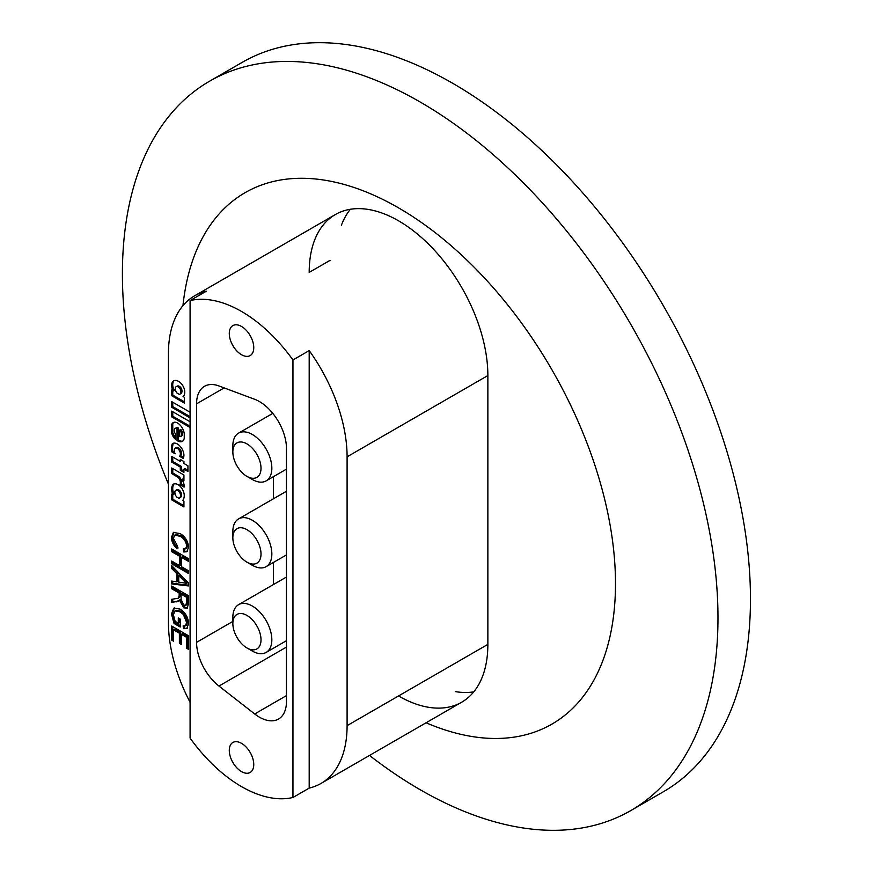 <?xml version="1.0" encoding="UTF-8"?>
<svg xmlns="http://www.w3.org/2000/svg" width="873" height="873" viewBox="0 0 873 873"><rect width="100%" height="100%" fill="white"/><g stroke="black" fill="none" stroke-linecap="round" stroke-linejoin="round"><path stroke-width="1.31" d="M398.535 695.956A126.334 72.939 -120 0 0 461.697 702.208A126.334 72.939 -120 0 0 487.865 644.372L487.865 375.543A126.334 72.939 -120 0 0 432.724 248.401A126.334 72.939 -120 0 0 335.363 214.551A126.334 72.939 -120 0 0 309.195 272.387L330.016 260.372M455.422 691.623A126.334 72.939 -120 0 0 473.766 691.853M182.959 305.659A306.827 177.143 60 0 1 398.535 207.861A306.827 177.143 60 0 1 615.05 567.45A306.827 177.143 60 0 1 426.079 722.779M168.424 484.155A421.135 243.141 60 0 1 209.629 81.167A421.135 243.141 60 0 1 420.186 102.021A421.135 243.141 60 0 1 695.312 473.133A421.135 243.141 60 0 1 630.753 810.591A421.135 243.141 60 0 1 420.186 789.727A421.135 243.141 60 0 1 369.497 755.44M209.629 81.167L242.116 62.409A421.135 243.141 60 0 1 452.672 83.273A421.135 243.141 60 0 1 727.798 454.375A421.135 243.141 60 0 1 663.24 791.833L630.753 810.591M350.368 209.28A126.334 72.939 -120 0 0 341.387 225.289M174.153 483.904A11.862 6.853 -120 0 0 172.734 488.476A11.862 6.853 -120 0 0 173.945 494.194L172.865 494.816L171.686 494.14L171.686 499.869L183.93 506.929L183.93 501.2L182.653 500.469A12.2 7.039 -120 0 0 184.225 494.969A8.795 5.074 -120 0 0 174.927 483.828A11.185 6.46 -120 0 0 173.531 484.079A11.862 6.853 -120 0 0 171.654 489.098A11.862 6.853 -120 0 0 172.865 494.816M173.301 443.266A9.265 5.347 -120 0 0 173.269 443.298A22.174 12.8 -120 0 0 172.57 448.253A22.174 12.8 -120 0 0 172.756 451.145L171.675 451.767L175.178 453.796A5.336 3.088 60 0 1 174.327 450.544A5.336 3.088 60 0 1 174.338 450.293A4.19 2.423 60 0 1 174.327 450.031A4.19 2.423 60 0 1 175.2 448.111A4.19 2.423 60 0 1 177.339 448.351A4.365 2.521 60 0 1 180.329 454.189A6.657 3.841 60 0 1 179.576 456.328L183.21 458.434A14.241 8.217 -120 0 0 183.908 455.837A9.265 5.347 -120 0 0 180.078 446.223A9.265 5.347 -120 0 0 172.734 443.528A9.265 5.347 -120 0 0 172.188 443.921A22.174 12.8 -120 0 0 171.49 448.875A22.174 12.8 -120 0 0 171.675 451.767M175.2 448.111L176.281 447.489A4.19 2.423 60 0 1 178.43 447.729A4.365 2.521 60 0 1 181.42 453.567A6.657 3.841 60 0 1 180.656 455.706L183.592 457.397M175.157 428.403L176.237 427.781A4.605 2.663 60 0 1 178.114 427.792L177.033 428.414L177.033 440.505A9.417 5.434 -120 0 0 182.359 441.367A9.417 5.434 -120 0 0 184.247 438.05L184.247 433.728A9.559 5.522 -120 0 0 176.39 422.477A9.057 5.227 -120 0 0 173.192 422.63A9.057 5.227 -120 0 0 171.686 424.518L171.675 432.943A7.65 4.42 -120 0 0 175.331 439.217L175.331 433.75A3.612 2.084 60 0 1 174.251 431.175A4.605 2.663 60 0 1 174.196 430.509A4.605 2.663 60 0 1 175.157 428.403A4.605 2.663 60 0 1 177.033 428.414M175.255 388.583A4.714 2.728 -120 0 0 175.255 388.671A4.714 2.728 -120 0 0 176.99 393.046L179.303 394.378A5.074 2.935 -120 0 0 179.86 394.181A5.074 2.935 -120 0 0 180.864 392.523A9.93 5.729 -120 0 0 180.864 390.94A3.612 2.084 -120 0 0 178.256 386.946A4.223 2.433 -120 0 0 176.128 386.728A4.223 2.433 -120 0 0 175.255 388.583M174.229 380.606A9.701 5.598 -120 0 0 172.734 384.687A9.701 5.598 -120 0 0 172.756 385.397L171.675 386.03A6.678 3.852 -120 0 0 173.378 390.973L171.686 389.991L171.675 395.72L184.356 403.042L184.454 397.335L183.079 396.538A7.453 4.3 -120 0 0 183.101 396.528A7.453 4.3 -120 0 0 184.618 393.679A9.417 5.445 -120 0 0 184.028 388.223A8.73 5.042 -120 0 0 178.103 381.13A9.701 5.598 -120 0 0 173.662 380.868A9.701 5.598 -120 0 0 171.643 385.309A9.701 5.598 -120 0 0 171.675 386.03M253.759 347.661A17.307 9.996 -120 0 0 246.208 330.245A17.307 9.996 -120 0 0 232.862 325.607A17.307 9.996 -120 0 0 229.283 333.53A17.307 9.996 -120 0 0 236.834 350.946A17.307 9.996 -120 0 0 250.169 355.584A17.307 9.996 -120 0 0 253.759 347.661M253.759 764.541A17.307 9.996 -120 0 0 246.208 747.113A17.307 9.996 -120 0 0 232.862 742.476A17.307 9.996 -120 0 0 229.283 750.409A17.307 9.996 -120 0 0 236.834 767.825A17.307 9.996 -120 0 0 250.169 772.463A17.307 9.996 -120 0 0 253.759 764.541M176.804 573.626L171.675 568.476L171.675 565.584L188.361 582.869L188.361 585.936L171.675 583.95L171.675 581.069L176.804 581.844L176.804 573.626L177.896 573.004L172.756 567.843L171.675 568.476M183.93 475.032L171.697 467.972L171.697 473.57L177.83 477.193A4.43 2.554 60 0 1 180.296 481.798A14.35 8.283 60 0 1 180.351 483.009A4.376 2.532 60 0 1 179.86 484.711L184.072 487.145L184.072 484.962A7.802 4.507 -120 0 0 181.879 479.517L183.93 480.707L183.93 475.032M171.686 456.404L171.686 462.09L180.285 467.055L180.285 470.252L183.93 472.358L183.93 469.161L187.924 471.464L187.924 465.778L183.93 463.476L183.93 461.566L180.285 459.438L180.285 461.37L171.686 456.404M190.085 421.757L171.686 411.128L171.675 416.858L190.085 427.486M190.085 412.242L171.665 401.613L171.665 407.244L190.085 417.872M309.195 350.597L309.195 788.112A126.334 72.939 -120 0 0 320.926 783.485A126.334 72.939 -120 0 0 347.094 725.649L347.094 456.819A126.334 72.939 -120 0 0 309.195 350.597L292.957 359.971A126.334 72.939 -120 0 0 190.085 300.574L206.323 291.2A126.334 72.939 -120 0 0 194.592 295.827A126.334 72.939 -120 0 0 168.424 353.663L168.424 622.493A126.334 72.939 -120 0 0 190.085 702.329M180.154 536.306L174.764 535.138L173.389 538.368L177.568 546.182L177.012 548.582C173.476 545.472 171.632 541.784 171.457 537.506L173.345 532.465L180.144 533.589C185.272 536.677 188.077 541.26 188.579 547.338L186.746 551.758L183.723 551.965L183.221 548.953L185.567 548.822L186.647 546.094C186.156 541.642 183.985 538.379 180.154 536.306L181.235 535.684L175.844 534.516L174.764 535.138M179.587 556.243L171.675 551.671L171.675 548.953L188.361 558.589L188.361 561.306L181.519 557.356L181.519 566.741L188.361 570.691L188.361 573.408L171.675 563.772L171.675 561.055L179.587 565.628L179.587 556.243L180.678 555.621L172.756 551.049L171.675 551.671M178.55 601.191L171.675 602.414L171.675 599.293L178.288 598.245L179.161 595.833L179.161 593.051L171.675 588.729L171.675 586.012L188.361 595.648L188.361 604.007L187.182 608.295L183.865 607.87L179.38 600.166L178.354 601.311M175.146 621.358L178.31 623.191L178.31 617.997L180.231 619.11L180.231 627.021L174.054 623.453L171.457 613.992L173.782 608.154L179.936 609.059C185.349 612.442 188.23 617.298 188.579 623.66L186.767 628.604L183.657 628.68L183.112 625.876L185.392 625.832L186.647 622.493L183.352 614.472L180.024 611.831L174.971 610.893L173.389 614.876L175.146 621.358M173.596 641.219L171.675 640.105L171.675 626.028L188.361 635.664L188.361 649.25L186.44 648.137L186.44 637.268L181.3 634.3L181.3 644.427L179.38 643.325L179.38 633.198L173.596 629.859L173.596 641.219M190.085 300.574L190.085 738.1A126.334 72.939 -120 0 0 292.957 797.486L309.195 788.112M286.453 647.079L218.948 686.058L254.687 713.961A38.281 22.109 60 0 0 278.531 719.046A38.281 22.109 60 0 0 286.453 701.521L286.453 448.427A38.281 22.109 60 0 0 254.687 399.299L218.948 385.953A38.281 22.109 60 0 0 204.511 386.292A38.281 22.109 60 0 0 196.578 403.817L196.578 642.353L232.851 621.412M218.948 686.058A38.281 22.109 60 0 1 196.578 642.353M292.957 359.971L292.957 797.486M273.467 476.647L273.467 498.756M273.467 562.419L273.467 584.539M172.756 385.397A6.678 3.852 -120 0 0 174.458 390.351L173.378 390.973M172.767 390.613L172.756 395.098L184.378 401.809M172.756 395.098L171.675 395.72M179.86 394.181L180.94 393.559A5.074 2.935 -120 0 0 181.944 391.901A9.93 5.729 -120 0 0 181.944 390.307A3.612 2.084 -120 0 0 179.336 386.313A4.223 2.433 -120 0 0 177.208 386.106L176.128 386.728M181.944 391.901L180.864 392.523M181.944 390.307L180.864 390.94M179.336 386.313L178.256 386.946M172.756 402.235L172.756 406.622L171.665 407.244M172.756 406.622L190.085 416.628M172.767 411.75L172.767 416.235L190.085 426.231M172.767 416.235L171.675 416.858M173.76 422.379A9.057 5.227 -120 0 0 172.767 423.885L172.756 432.321L171.675 432.943M172.756 432.321A7.65 4.42 -120 0 0 175.331 437.449M172.767 423.885L171.686 424.518M178.114 427.792L178.114 439.883L177.033 440.505M178.114 439.883A9.417 5.434 -120 0 0 182.872 440.996M180.635 436.478L181.715 435.856A4.147 2.39 -120 0 0 182.577 433.957L182.577 433.346A3.525 2.041 -120 0 0 180.733 429.505L179.652 430.127L179.663 436.664A4.147 2.39 -120 0 0 180.635 436.478A4.147 2.39 -120 0 0 181.497 434.59L181.497 433.979A3.525 2.041 -120 0 0 179.652 430.127M172.767 457.037L172.767 461.468L171.686 462.09M181.366 460.071L180.285 461.37M183.93 469.161L185.011 468.528L187.924 470.22M172.767 461.468L181.366 466.433L181.366 469.63L183.93 471.104M181.366 469.63L180.285 470.252M181.366 466.433L180.285 467.055M172.756 451.145L174.567 452.181M173.269 443.298L172.188 443.921M180.656 455.706L179.576 456.328M181.42 453.567L180.329 454.189M181.879 479.517L182.959 478.895L183.93 479.452M172.778 468.594L172.778 472.948L178.91 476.56A4.43 2.554 60 0 1 181.388 481.176A14.35 8.283 60 0 1 181.431 482.376A4.376 2.532 60 0 1 180.94 484.089L184.072 485.901M180.94 484.089L179.86 484.711M181.431 482.376L180.351 483.009M178.747 476.429L177.656 477.051M172.778 472.948L171.697 473.57M172.767 494.762L172.767 499.236L183.93 505.685M172.767 499.236L171.686 499.869M180.002 497.686A6.013 3.47 -120 0 0 180.362 497.523A6.013 3.47 -120 0 0 181.606 494.849A4.027 2.324 -120 0 0 178.605 489.775A4.147 2.39 -120 0 0 176.815 489.72L175.735 490.342A4.147 2.39 -120 0 0 174.873 492.186A5.784 3.339 -120 0 0 176.597 496.966L178.921 498.308A6.013 3.47 -120 0 0 179.281 498.145A6.013 3.47 -120 0 0 180.525 495.471A4.027 2.324 -120 0 0 177.514 490.408A4.147 2.39 -120 0 0 175.735 490.342M178.605 489.775L177.514 490.408M178.103 547.96C174.567 544.85 172.712 541.162 172.548 536.884L171.457 537.506M172.548 536.884L173.934 532.192M187.28 551.365L183.723 551.965M184.803 551.332L184.432 549.095M185.567 548.822L186.647 548.2L187.728 545.461L186.647 546.094M187.728 545.461C187.237 541.02 185.076 537.757 181.235 535.684M172.756 551.049L172.756 549.586M188.361 560.051L182.599 556.734L181.519 557.356M188.361 572.164L172.756 563.15L171.675 563.772M172.756 563.15L172.756 561.688M180.678 555.621L180.678 565.006L179.587 565.628M172.756 567.843L172.756 566.708M188.361 585.183L172.756 583.328L171.675 583.95M172.756 583.328L172.756 581.232M177.896 573.004L177.896 581.222L176.804 581.844M186.44 583.295L187.52 582.662L179.816 574.936L178.736 575.558L178.736 582.138L186.44 583.295L178.736 575.558M184.432 579.574L183.352 580.196M178.288 598.245L180.165 596.499L180.242 592.429L172.756 588.107L171.675 588.729M172.756 588.107L172.756 586.634M187.651 607.892L184.945 607.248L183.865 607.87M184.945 607.248L180.46 599.544L179.38 600.166M179.642 600.569L171.675 602.414M172.756 601.781L172.756 599.184M180.165 596.499L179.085 597.132M180.242 592.429L179.161 593.051M185.665 605.349L186.746 604.727L187.52 602.37L187.52 596.619L182.173 593.542L181.093 594.164L181.093 599.325L183.81 605.12L185.665 605.349L186.44 602.992L186.44 597.252L181.093 594.164M187.52 596.619L186.44 597.252M179.391 618.63L179.391 622.558L178.31 623.191M180.231 625.766L175.146 622.831L174.054 623.453M175.146 622.831L172.548 613.37L171.457 613.992M172.548 613.37L174.36 607.892M187.269 628.222L183.657 628.68M184.738 628.058L184.356 626.061M185.392 625.832L186.473 625.199L187.728 621.871L186.647 622.493M187.728 621.871L184.432 613.839L183.352 614.472M184.432 613.839L181.104 611.198L180.024 611.831M181.104 611.198L176.051 610.271L174.971 610.893M173.596 639.974L172.756 639.483L171.675 640.105M172.756 639.483L172.756 626.65M188.361 647.995L186.44 648.137M187.52 647.515L187.52 636.646L186.44 637.268M187.52 636.646L182.381 633.678L181.3 634.3M181.3 643.183L180.46 642.692L179.38 643.325M180.46 642.692L180.46 632.565L179.38 633.198M180.46 632.565L174.687 629.237L173.596 629.859M233.604 629.204A19.904 11.491 -120 0 0 246.928 647.941A19.904 11.491 -120 0 0 260.263 634.158A19.904 11.491 -120 0 0 244.647 614.319A19.904 11.491 -120 0 0 232.851 623.551A19.904 11.491 -120 0 0 233.604 629.204M232.851 623.551L232.851 617.298A27.565 15.91 60 0 1 238.569 604.683A27.565 15.91 60 0 1 270.805 631.987A27.565 15.91 60 0 1 266.134 652.426A27.565 15.91 60 0 1 252.352 651.062L246.928 647.941M260.372 548.822A19.904 11.491 -120 0 0 244.811 528.612A19.904 11.491 -120 0 0 232.851 537.779A19.904 11.491 -120 0 0 233.495 542.995A19.904 11.491 -120 0 0 246.928 562.157A19.904 11.491 -120 0 0 260.372 548.822M232.851 537.779L232.851 531.526A27.565 15.91 60 0 1 238.569 518.911A27.565 15.91 60 0 1 270.957 546.814A27.565 15.91 60 0 1 266.134 566.653A27.565 15.91 60 0 1 252.352 565.289L246.928 562.157M239.398 442.054A19.904 11.491 -120 0 0 232.851 452.007A19.904 11.491 -120 0 0 246.928 476.385A19.904 11.491 -120 0 0 254.469 478.208A19.904 11.491 -120 0 0 258.823 458.303A19.904 11.491 -120 0 0 239.398 442.054M232.851 452.007L232.851 445.754A27.565 15.91 60 0 1 238.569 433.128A27.565 15.91 60 0 1 241.919 431.971A27.565 15.91 60 0 1 267.564 451.723A27.565 15.91 60 0 1 266.134 480.881A27.565 15.91 60 0 1 262.773 482.038A27.565 15.91 60 0 1 252.352 479.506L246.928 476.385M178.43 447.729L177.339 448.351M347.094 725.649L487.865 644.372M347.094 456.819L487.865 375.543M254.687 713.961L286.453 695.617M224.165 387.896L196.578 403.817M182.577 433.957L181.497 434.59M182.577 433.346L181.497 433.979M181.388 481.176L180.296 481.798M178.91 476.56L177.83 477.193M181.606 494.849L180.525 495.471M177.361 601.279L176.281 601.912M180.242 595.211L179.161 595.833M187.52 602.37L186.44 602.992M320.926 783.485L461.697 702.208M194.592 295.827L335.363 214.551M180.362 497.523L179.281 498.145M286.453 640.695L266.134 652.426M286.453 577.031L238.569 604.683M286.453 491.259L238.569 518.911M286.453 554.912L266.134 566.653M272.78 413.376L238.569 433.128M286.453 469.139L266.134 480.881"/></g></svg>

